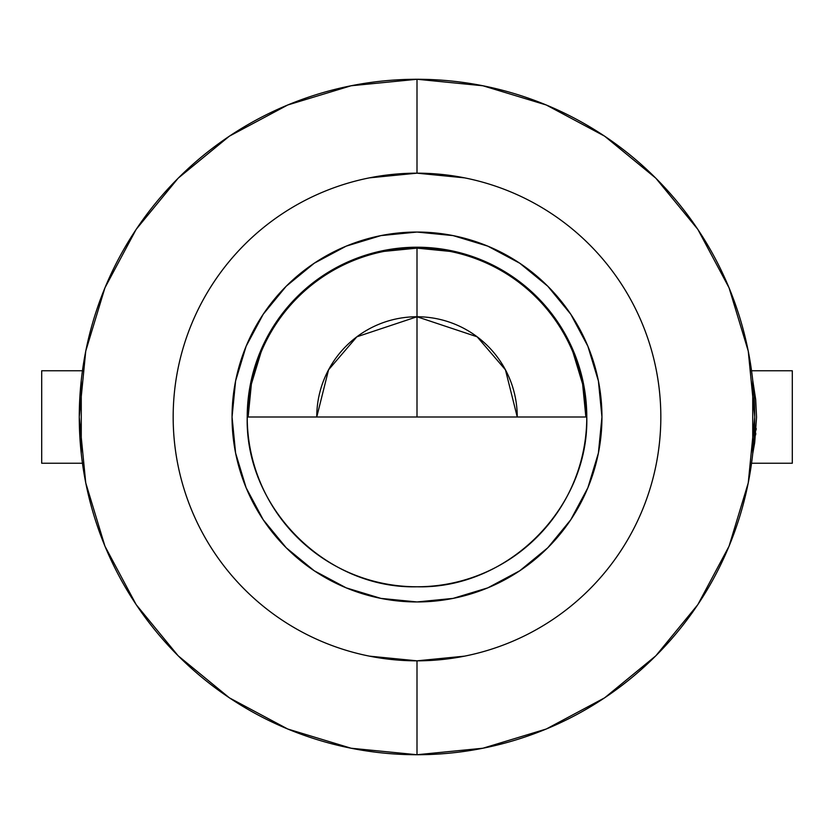 <?xml version="1.0" encoding="UTF-8"?>
<svg xmlns="http://www.w3.org/2000/svg" width="834" height="834" viewBox="0 0 834 834"><rect width="100%" height="100%" fill="white"/><g stroke="black" fill="none" stroke-linecap="round" stroke-linejoin="round"><path stroke-width="1.25" d="M752.737 380.367L755.687 399.496L756.553 417.208L754.718 442.489M755.656 434.868L755.792 433.399M756.073 430.01L756.188 428.405M751.549 463.235L792.3 463.235L792.3 370.765L751.549 370.765L792.3 370.765L792.3 463.235L751.549 463.235M754.666 442.812L752.737 453.633M83.546 370.765L41.7 370.765L41.7 463.235L82.451 463.235M573.01 352.375L582.622 384.057L585.864 417A168.864 168.864 0 0 0 417 248.136L417 417L417 316.753L477.142 336.8L505.446 369.827L517.247 417A100.247 100.247 0 0 0 417 316.753L417 247.218A169.782 169.782 0 0 1 586.782 417A169.782 169.782 0 0 1 417 586.782A169.782 169.782 0 0 0 586.782 417C589.117 507.718 507.718 589.117 417 586.782C326.282 589.117 244.883 507.718 247.218 417L586.782 417L247.218 417A169.782 169.782 0 0 0 417 586.782A169.782 169.782 0 0 1 247.218 417A169.782 169.782 0 0 1 417 247.218L417 248.136A168.864 168.864 0 0 0 248.136 417L251.378 384.057L260.99 352.375M464.569 177.85L417 173.17L417 79.272A337.728 337.728 0 0 1 754.728 417A337.728 337.728 0 0 1 417 754.728A337.728 337.728 0 0 1 79.272 417A337.728 337.728 0 0 1 417 79.272L417 173.17A243.83 243.83 0 0 0 173.17 417A243.83 243.83 0 0 0 417 660.83L417 754.728L417 660.83A243.83 243.83 0 0 1 173.17 417A243.83 243.83 0 0 1 417 173.17L369.431 177.85M417 601.95A184.95 184.95 0 0 1 232.05 417A184.95 184.95 0 0 1 417 232.05A184.95 184.95 0 0 1 601.95 417A184.95 184.95 0 0 1 417 601.95L380.919 598.395L346.225 587.866L314.251 570.779L286.218 547.782L263.221 519.749L246.134 487.775L235.605 453.081L232.05 417L235.605 380.919L246.134 346.225L263.221 314.251L286.218 286.218L314.251 263.221L346.225 246.134L380.919 235.605L417 232.05L453.081 235.605L487.775 246.134L519.749 263.221L547.782 286.218L570.779 314.251L587.866 346.225L598.395 380.919L601.95 417L598.395 453.081L587.866 487.775L570.779 519.749L547.782 547.782L519.749 570.779L487.775 587.866L453.081 598.395L417 601.95M384.057 251.378L417 248.136L449.943 251.378M369.431 656.149L417 660.83L464.569 656.149M417 173.17A243.83 243.83 0 0 1 660.83 417A243.83 243.83 0 0 1 417 660.83A243.83 243.83 0 0 0 660.83 417A243.83 243.83 0 0 0 417 173.17M417 79.272A337.728 337.728 0 0 1 754.728 417A337.728 337.728 0 0 1 417 754.728A337.728 337.728 0 0 1 79.272 417A337.728 337.728 0 0 1 417 79.272L351.114 85.766L287.761 104.98M287.699 105.011L229.538 136.078M229.204 136.307L178.309 178.069M178.069 178.309L136.317 229.173M136.057 229.569L105.053 287.594M104.907 287.928L85.798 350.926M85.725 351.302L79.272 416.75M79.272 417.25L85.725 482.698M85.798 483.074L104.907 546.072M105.053 546.406L136.057 604.431M136.317 604.827L178.069 655.691M178.309 655.931L229.204 697.693M229.538 697.922L287.699 728.989M287.761 729.02L351.114 748.234L416.896 754.728M417 754.728L482.886 748.234L546.239 729.02M546.301 728.989L604.462 697.922M604.796 697.693L655.691 655.931M655.931 655.691L697.683 604.827M697.943 604.431L728.947 546.406M729.093 546.072L748.202 483.074M748.275 482.698L754.728 417.25M754.728 416.75L748.275 351.302M748.202 350.926L729.093 287.928M728.947 287.594L697.943 229.569M697.683 229.173L655.931 178.309M655.691 178.069L604.796 136.307M604.462 136.078L546.301 105.011M546.239 104.98L482.886 85.766L417.104 79.272M417 316.753A100.247 100.247 0 0 0 316.753 417L328.554 369.827L356.858 336.8L417 316.753M83.546 463.235L41.7 463.235L41.7 370.765L82.451 370.765M81.263 453.613L81.263 380.387M752.737 380.387L752.737 453.613"/></g></svg>
